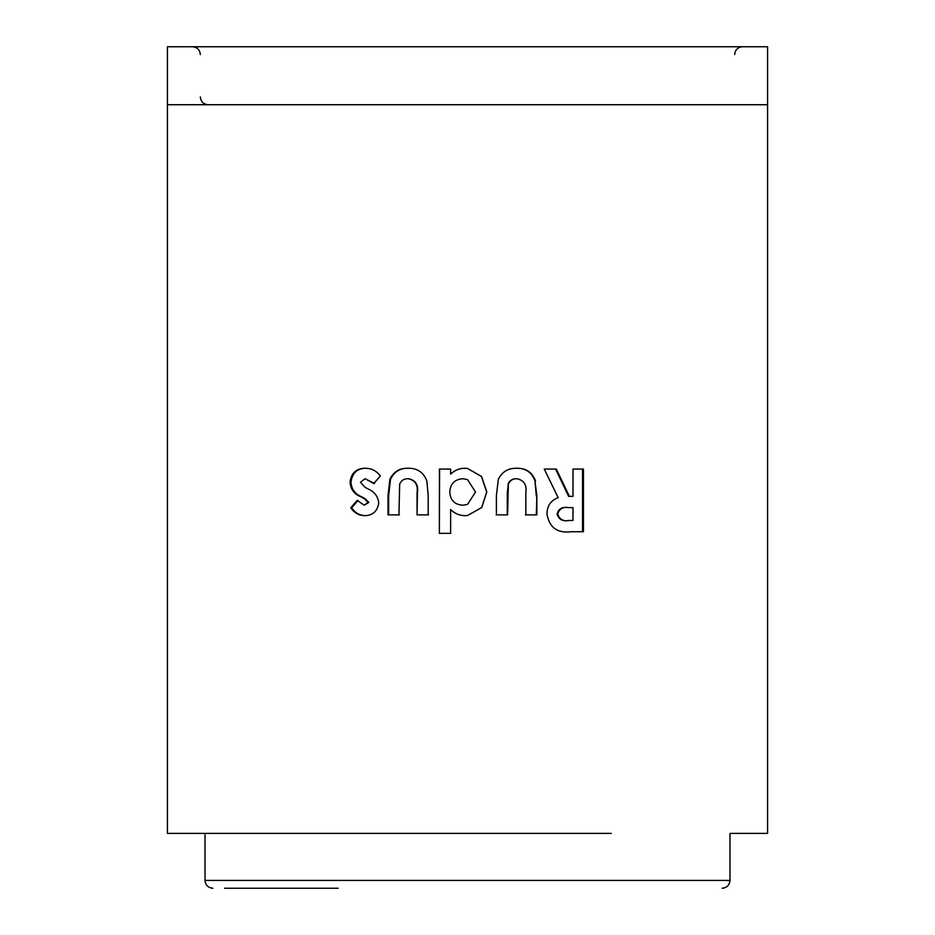 <?xml version="1.0" encoding="UTF-8"?>
<svg xmlns="http://www.w3.org/2000/svg" width="935" height="935" viewBox="0 0 935 935"><rect width="100%" height="100%" fill="white"/><g stroke="black" fill="none" stroke-linecap="round" stroke-linejoin="round"><path stroke-width="1.4" d="M224.61 888.25L338.154 888.25M611.28 833.401L167.412 833.401L167.412 46.75L767.588 46.75L767.588 104.732L167.412 104.732M730.901 833.401L767.588 833.401L767.588 104.732M167.412 833.401L179.578 833.401M573.003 469.066L572.991 496.38L569.415 496.38L556.29 469.066L544.252 469.066L558.172 497.665C550.844 500.4 547.115 505.823 546.975 513.934C549.242 527.515 557.33 533.453 571.227 531.734L583.452 531.734L583.452 469.066L573.003 469.066M535.51 480.917C532.272 472.292 526.043 468.073 516.786 468.26C508.266 468.049 502.118 471.731 498.32 479.328L496.392 495.62L496.403 514.869L507.6 514.869L508.371 484.085C509.984 480.461 512.777 478.673 516.751 478.708C523.951 480.076 526.989 484.798 525.856 492.885L525.832 514.869L536.842 514.869L536.842 495.947L534.972 480.917C531.77 472.292 525.575 468.073 516.4 468.26M465.151 515.676L467.5 515.547L481.747 507.541L486.784 491.88L481.56 476.488L467.5 468.423L464.812 468.271C459.319 468.318 454.585 470.247 450.6 474.068L450.612 469.066L439.403 469.066L439.368 533.347L450.623 533.347L450.612 509.54C454.62 513.56 459.471 515.606 465.151 515.676C459.529 515.606 454.726 513.56 450.74 509.54L450.612 509.54M426.851 480.917C423.52 472.304 417.232 468.084 407.999 468.26C399.572 468.049 393.542 471.731 389.895 479.328L388.025 495.62L388.002 514.869L398.929 514.869L399.677 484.085C401.255 480.461 404.013 478.673 407.952 478.708C415.14 480.076 418.179 484.798 417.057 492.885L417.057 514.869L428.195 514.869L428.207 495.947L426.851 480.917M378.757 502.855C377.915 496.368 374.514 491.81 368.542 489.18L365.024 487.299L360.489 482.238L365.059 478.708L373.778 483.535L380.3 475.962C376.431 470.819 371.417 468.26 365.258 468.26C356.27 468.341 351.209 473.005 350.052 482.238C350.637 489.204 354.108 493.996 360.466 496.614L364.276 498.671L368.051 502.422L364.288 505.216L357.17 500.4L350.789 507.798C354.201 512.871 358.841 515.501 364.732 515.664C372.866 515.43 377.541 511.153 378.757 502.855M722.147 888.25C726.904 887.783 729.51 885.176 729.978 880.419L205.022 880.419L205.022 833.401L323.72 833.401M374.514 483.535L365.059 478.708M366.052 468.26C357.147 468.341 352.109 473.005 350.976 482.238L350.052 482.238M350.976 482.238C351.548 489.204 354.996 493.996 361.307 496.614L365.094 498.671L368.822 502.422L368.051 502.422M368.822 502.422L364.288 505.216M358.035 500.4L351.7 507.798L350.789 507.798M351.7 507.798C355.09 512.871 359.694 515.501 365.538 515.664M408.466 468.26C400.11 468.049 394.126 471.731 390.503 479.328L388.644 495.62L388.621 514.869L388.002 514.869M390.503 479.328L389.895 479.328M388.621 514.869L399.467 514.869M417.057 514.869L417.454 492.885C418.564 484.798 415.549 480.076 408.42 478.708L407.952 478.708M417.454 514.869L428.499 514.869M464.824 468.271C459.389 468.318 454.69 470.247 450.74 474.068L450.6 474.068M439.614 469.066L439.368 533.347M439.59 533.347L450.752 533.347M467.5 515.547L481.63 507.541L486.784 491.88M486.632 491.88L481.443 476.488L467.5 468.423M467.5 479.573L462.731 478.708C454.562 479.41 450.249 483.862 449.793 492.102C450.319 500.248 454.644 504.631 462.778 505.227L467.5 504.421L475.553 492.055L467.5 479.573L462.731 478.708M462.778 505.227L467.5 504.421M496.181 514.869L507.6 514.869M507.284 514.869L507.284 492.511L508.371 484.085M508.044 484.085C509.645 480.461 512.415 478.673 516.365 478.708L516.751 478.708M525.376 514.869L536.842 514.869M536.304 514.869L536.842 495.947M536.293 495.947L534.972 480.917M569.415 496.38L568.609 496.38L555.6 469.066M570.42 531.734L583.452 531.734M582.54 531.734L582.54 469.066M572.15 507.623L568.071 507.623C562.18 506.641 558.522 508.792 557.073 514.086C558.803 519.439 562.636 521.566 568.573 520.479L572.968 520.479L572.98 507.623L568.866 507.623C562.928 506.641 559.235 508.792 557.786 514.086C559.516 519.439 563.384 521.566 569.38 520.479M557.073 514.086L557.786 514.086M361.307 496.614L360.466 496.614M365.094 498.671L364.276 498.671M388.644 495.62L388.025 495.62M568.071 507.623L568.866 507.623M200.324 54.581C199.856 49.824 197.238 47.217 192.481 46.75M729.978 880.419L729.978 833.401M205.022 880.419C205.49 885.176 208.096 887.783 212.853 888.25M734.676 54.581C735.144 49.824 737.762 47.217 742.519 46.75M200.324 96.901C200.78 101.658 203.398 104.264 208.154 104.732"/></g></svg>
